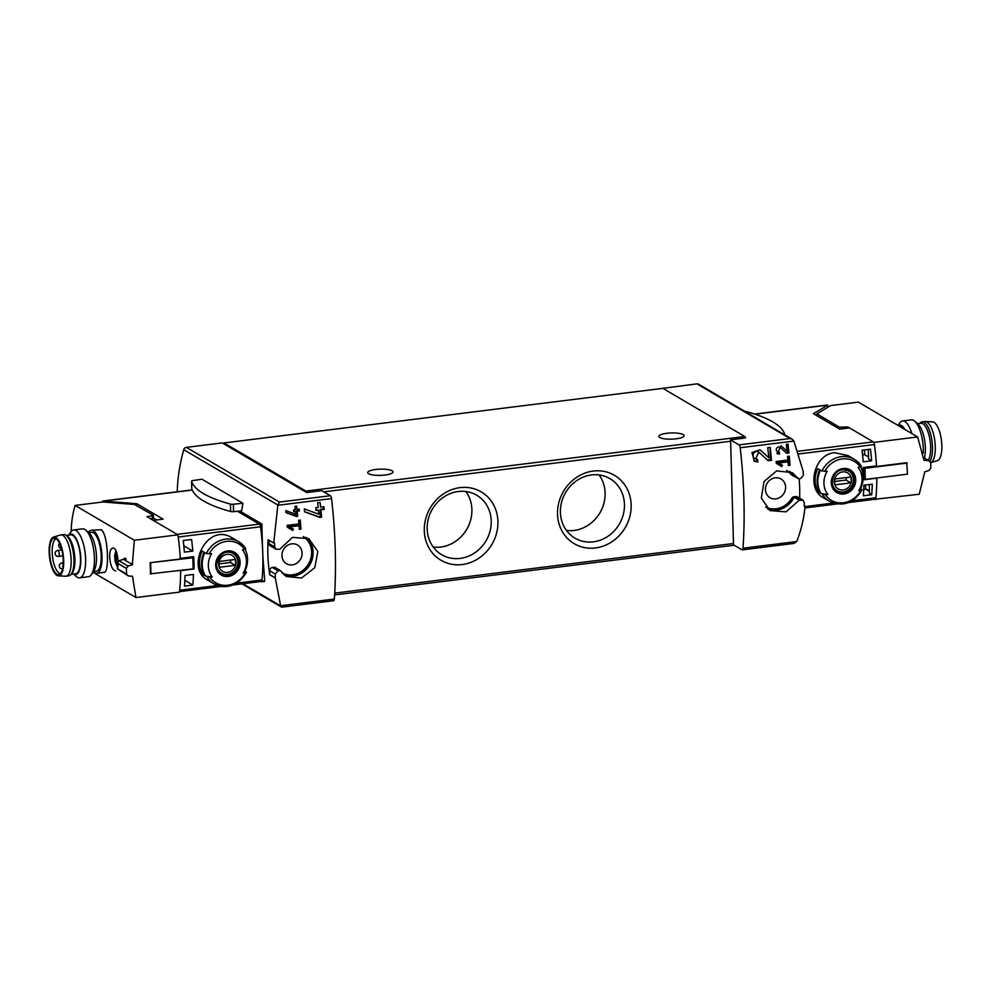 <?xml version="1.0" encoding="UTF-8"?>
<svg xmlns="http://www.w3.org/2000/svg" width="991" height="991" viewBox="0 0 991 991"><rect width="100%" height="100%" fill="white"/><g stroke="black" fill="none" stroke-linecap="round" stroke-linejoin="round"><path stroke-width="1.49" d="M776.139 461.496A217.116 76.802 82.9 0 1 776.287 463.305L781.775 466.563L782.469 465.262L777.353 462.215L786.705 461.063L788.043 461.843A217.116 76.802 82.9 0 1 788.341 465.46L790.013 465.262A217.116 76.802 -97.1 0 0 789.245 456.182L787.572 456.393A217.116 76.802 82.9 0 1 787.895 460.035L776.139 461.496M788.043 461.843L778.691 463.008M282.336 606.975L280.626 605.724L275.287 577.902A217.116 76.802 -97.1 0 0 275.3 574.037L278.099 570.816L280.317 570.593L286.312 576.514L301.549 578.001L314.766 567.719L317.838 551.479L308.808 538.683L292.518 537.345L279.834 549.212L276.018 549.187L274.693 546.945A217.116 76.802 -97.1 0 0 274.495 542.944L273.739 543.043L277.827 505.274L279.4 502.065L186.358 447.375L222.232 442.915L224.016 443.968L223.991 442.952L662.855 388.348L744.774 436.498A2.416 0.855 82.9 0 1 745.542 437.948L730.429 439.831L739.026 444.885L790.013 438.542L792.267 439.248L793.89 441.069L803.131 471.183A217.116 76.802 82.9 0 1 803.379 475.209L800.74 478.529L798.535 478.74L792.106 472.571L776.572 470.923L763.999 481.576L761.348 498.052L769.995 510.613L786.061 511.851L799.242 500.257L794.15 497.259L791.797 498.25A21.108 19.052 120.4 0 1 765.634 506.983M739.026 444.885A3.01 1.065 82.9 0 1 740.178 447.746A217.116 76.802 82.9 0 1 742.99 548.209A3.01 1.065 82.9 0 1 742.247 549.869A3.01 1.065 82.9 0 1 741.962 549.794L733.365 544.74A2.416 0.855 82.9 0 0 733.476 543.514L334.723 593.126M799.242 500.257L803.032 500.269L804.283 502.474A217.116 76.802 82.9 0 1 804.308 506.364L805.051 506.265C803.961 518.429 801.174 530.185 796.702 541.532L793.977 543.427L742.247 549.869M755.538 458.895L758.871 452.193L768.149 460.704L771.506 460.282A217.116 76.802 -97.1 0 0 770.218 447.362L767.765 447.659A217.116 76.802 82.9 0 1 768.793 457.755L760.035 449.815L751.946 452.515L754.349 461.249L757.818 461.992A217.116 76.802 -97.1 0 0 757.57 459.329L754.609 458.362A3.741 3.382 120.4 0 1 758.412 451.908A3.741 3.382 120.4 0 1 758.66 452.082M777.997 452.02L780.251 447.424L786.643 453.271L788.947 452.986A217.116 76.802 -97.1 0 0 788.018 444.104L786.346 444.315A217.116 76.802 82.9 0 1 787.077 451.252L781.044 445.789L777.192 453.643L779.57 454.151A217.116 76.802 -97.1 0 0 779.397 452.33L777.353 451.661A2.564 2.316 120.4 0 1 779.954 447.238A2.564 2.316 120.4 0 1 780.115 447.35M296.445 516.447L297.659 516.299A217.116 76.802 -97.1 0 0 297.164 511.232L299.406 510.947A217.116 76.802 -97.1 0 0 299.22 509.114L296.978 509.399A217.116 76.802 -97.1 0 0 296.631 506.141L294.946 506.351A217.116 76.802 82.9 0 1 295.306 509.609L293.621 509.808A217.116 76.802 82.9 0 1 293.807 511.653L295.491 511.443A217.116 76.802 82.9 0 1 295.764 514.255L285.767 510.588A217.116 76.802 82.9 0 1 285.978 512.62L296.445 516.447L295.504 515.89L296.718 515.741L296.582 510.885L298.824 510.613L298.786 509.176M333.323 600.633A3.01 1.065 -97.1 0 0 333.608 600.707A3.01 1.065 -97.1 0 0 334.339 599.047A217.116 76.802 -97.1 0 0 331.539 498.584A3.01 1.065 -97.1 0 0 330.387 495.723L321.79 490.669L306.677 492.552L224.016 443.968M287.142 525.379A217.116 76.802 82.9 0 1 287.279 527.187L292.741 530.433L293.447 529.132L288.17 526.01L297.535 524.846L299.034 525.726A217.116 76.802 82.9 0 1 299.307 529.33L300.979 529.12A217.116 76.802 -97.1 0 0 300.273 520.077L298.588 520.287A217.116 76.802 82.9 0 1 298.898 523.917L287.142 525.379M299.034 525.726L289.682 526.89M319.845 517.413L321.617 517.191A217.116 76.802 -97.1 0 0 320.923 509.82L324.193 509.411A217.116 76.802 -97.1 0 0 323.921 506.735L320.65 507.144A217.116 76.802 -97.1 0 0 320.143 502.4L317.69 502.697A217.116 76.802 82.9 0 1 318.198 507.454L315.745 507.751A217.116 76.802 82.9 0 1 316.018 510.427L318.47 510.13A217.116 76.802 82.9 0 1 318.867 514.218L304.274 508.891A217.116 76.802 82.9 0 1 304.571 511.839L319.845 517.413L318.656 516.707L320.415 516.497L320.217 509.411L323.487 509.002L323.425 506.797M261.872 580.565A92.274 32.641 82.9 0 1 261.797 581.259L264.733 580.887L262.85 556.001M262.479 546.784L261.835 523.979L239.785 511.022M273.739 543.043L268.115 539.736A162.834 146.978 120.4 0 0 269.725 574.718L269.738 570.766A3.01 2.725 120.4 0 1 272.451 567.496L274.098 567.286A3.01 2.725 120.4 0 1 275.845 567.694M186.358 447.375A3.01 2.725 120.4 0 0 183.756 449.691A162.834 146.978 120.4 0 0 177.228 491.771M275.164 577.914L269.725 574.718M242.906 503.267L233.331 504.233L233.542 511.653L241.655 510.836L242.906 503.267L201.966 479.21L193.047 480.548A2.713 0.669 178.4 0 0 191.548 481.18L191.759 488.613A2.713 0.669 178.4 0 1 191.759 488.613A2.713 0.669 178.4 0 1 191.771 488.563M799.65 498.238A162.834 146.978 120.4 0 0 799.13 478.727M805.051 506.265L804.308 505.831M661.443 388.522L696.97 383.864A3.01 2.725 120.4 0 1 698.581 384.186L792.267 439.248M730.429 439.831A2.416 0.855 82.9 0 1 730.627 441.243L733.476 543.514M223.991 442.952L305.909 491.09A2.416 0.855 82.9 0 1 306.677 492.552M460.047 487.634A39.677 35.812 -59.6 0 1 493.543 541.334A39.677 35.812 -59.6 0 1 429.76 549.274A39.677 35.812 -59.6 0 1 460.047 487.634M593.275 471.059A39.677 35.812 -59.6 0 1 626.77 524.759A39.677 35.812 -59.6 0 1 562.987 532.7A39.677 35.812 -59.6 0 1 593.275 471.059M683.208 434.591A12.66 3.109 178.4 0 1 684.112 435.706A12.66 3.109 178.4 0 1 673.88 439.038A12.66 3.109 178.4 0 1 659.696 437.514A12.66 3.109 178.4 0 1 658.792 436.412A12.66 3.109 178.4 0 1 669.012 433.067A12.66 3.109 178.4 0 1 683.208 434.591M392.114 470.799A12.66 3.109 178.4 0 1 393.018 471.914A12.66 3.109 178.4 0 1 382.799 475.246A12.66 3.109 178.4 0 1 368.602 473.723A12.66 3.109 178.4 0 1 367.698 472.62A12.66 3.109 178.4 0 1 377.93 469.276A12.66 3.109 178.4 0 1 392.114 470.799M798.535 478.74L791.97 475.16A3.01 2.725 120.4 0 1 791.128 474.466A21.108 19.052 120.4 0 0 786.668 470.415A21.108 19.052 120.4 0 1 791.214 474.516L791.128 474.466M765.647 506.996A21.108 19.052 120.4 0 0 791.883 498.3M775.222 477.823A10.851 9.799 -59.6 0 1 781.019 478.987A10.851 9.799 -59.6 0 1 783.968 493.307A10.851 9.799 -59.6 0 1 770.019 497.705A10.851 9.799 -59.6 0 1 765.808 486.395A10.851 9.799 -59.6 0 1 775.222 477.823M799.799 500.133L794.039 496.739A3.01 2.725 120.4 0 0 791.797 498.25M794.039 496.739L795.686 496.541A3.01 2.725 120.4 0 1 797.297 496.863L803.057 500.244M280.317 570.593L275.25 567.595M282.039 572.947A21.108 19.052 120.4 0 0 308.56 564.04A21.108 19.052 120.4 0 0 303.37 536.552A21.108 19.052 120.4 0 1 308.461 563.978A21.108 19.052 120.4 0 1 282.026 572.934M291.738 543.836A10.851 9.799 -59.6 0 1 297.523 545A10.851 9.799 -59.6 0 1 300.471 559.32A10.851 9.799 -59.6 0 1 286.523 563.718A10.851 9.799 -59.6 0 1 282.324 552.408A10.851 9.799 -59.6 0 1 291.738 543.836M274.693 546.945L268.97 543.588A3.01 2.725 120.4 0 0 270.246 545.843L276.006 549.225M268.97 543.588L268.883 540.182M275.287 577.902L269.849 574.706M261.797 581.259L260.906 581.519M237.667 511.232L259.791 524.239L260.237 525.292A92.274 32.641 82.9 0 1 260.348 526.085M744.662 411.265A2.713 0.669 178.4 0 1 745.814 411.438A172.781 42.39 178.4 0 1 784.711 434.293A2.713 0.669 178.4 0 1 784.711 434.343A2.713 0.669 178.4 0 1 784.438 434.64M233.331 504.233A2.713 0.669 178.4 0 1 230.457 504.085A172.781 42.39 178.4 0 1 191.56 481.23A2.713 0.669 178.4 0 1 191.548 481.18M233.542 511.653A2.713 0.669 178.4 0 1 230.668 511.517A172.781 42.39 178.4 0 1 191.771 488.65L191.56 481.23M591.491 474.937A34.512 31.155 -59.6 0 1 609.911 478.628A34.512 31.155 -59.6 0 1 619.288 524.165A34.512 31.155 -59.6 0 1 574.941 538.138A34.512 31.155 -59.6 0 1 561.575 502.202A34.512 31.155 -59.6 0 1 591.491 474.937M599.072 474.937A34.512 31.155 -59.6 0 1 599.939 512.793A34.512 31.155 -59.6 0 1 566.443 530.458M458.263 491.511A34.512 31.155 -59.6 0 1 476.683 495.203A34.512 31.155 -59.6 0 1 486.061 540.739A34.512 31.155 -59.6 0 1 441.713 554.712A34.512 31.155 -59.6 0 1 428.347 518.776A34.512 31.155 -59.6 0 1 458.263 491.511M465.844 491.511A34.512 31.155 -59.6 0 1 466.711 529.367A34.512 31.155 -59.6 0 1 433.216 547.032M293.447 529.132L288.17 526.01M291.057 529.429L291.812 528.166M300.979 529.12L299.307 528.141L299.084 520.225M285.953 512.471L295.504 515.89M297.659 516.299L296.718 515.741M296.978 509.399L296.445 506.166M295.491 511.443L293.77 511.232M304.559 511.678L318.656 516.707M321.617 517.191L320.415 516.497M320.923 509.82L320.217 509.411M324.193 509.411L323.487 509.002M320.65 507.144L320.031 502.412M318.47 510.13L315.968 509.944M768.793 457.755L760.716 450.36A6.38 5.76 120.4 0 0 759.998 449.79M753.866 460.939A6.38 5.76 120.4 0 0 756.678 461.323L756.628 459.304M757.818 461.992L756.678 461.323M771.506 460.282L770.379 459.613L770.032 447.387M767.381 459.997L770.379 459.613M782.469 465.262L777.353 462.215M780.227 465.646L780.982 464.383M790.013 465.262L788.477 464.358L788.254 456.306M787.077 451.252L781.54 446.185A4.373 3.952 120.4 0 0 781.044 445.789M776.857 453.42A4.373 3.952 120.4 0 0 778.777 453.692L778.74 452.305M779.57 454.151L778.777 453.692M788.947 452.986L788.155 452.515L787.919 444.117M786.111 452.776L788.155 452.515M904.139 429.029A19.597 6.937 -97.1 0 0 899.679 425.895L898.961 425.981M917.616 436.944L858.367 402.123L830.619 405.567L816.918 413.866L839.327 427.121L847.949 427.01L874.087 442.37L917.616 436.944L923.959 460.295L928.827 460.642L930.648 462.524A90.466 31.997 82.9 0 1 930.809 468.186L929.1 470.465L924.665 471.865M924.776 471.914L919.227 494.224L875.028 499.253M869.454 490.917L865.601 488.65M876.812 477.959A90.466 31.997 82.9 0 1 875.685 499.637M874.087 442.37A90.466 31.997 82.9 0 1 876.502 466.488L875.672 466.005M876.502 466.488L906.678 462.735L907.508 474.144L865.292 479.396L863.657 478.43A87.443 30.932 82.9 0 0 863.359 467.529M907.199 463.045L864.982 468.297L863.632 467.492M924.132 457.879L928.827 460.642M865.292 479.396L864.982 468.297M904.919 429.487A20.427 7.222 -97.1 0 0 898.292 425.585M911.869 433.575A24.118 8.535 -97.1 0 0 902.553 420.977A24.118 8.535 -97.1 0 0 899.58 423.145L898.044 425.436M923.265 453.246A24.118 8.535 -97.1 0 0 914.792 421.262A24.118 8.535 -97.1 0 0 911.361 419.874L902.553 420.977M924.405 458.04A20.427 7.222 -97.1 0 0 918.149 424.284L914.792 421.262M925.445 421.509A20.811 7.358 -97.1 0 1 934.86 441.144A20.811 7.358 -97.1 0 1 930.66 462.698L937.399 460.666A19.597 6.937 -97.1 0 0 941.45 440.45A19.597 6.937 -97.1 0 0 932.568 421.832L925.445 421.509A20.811 7.358 -97.1 0 0 924.999 421.522L922.2 421.869A20.811 7.358 -97.1 0 0 920.119 423.12L919.883 423.38M929.719 461.558A20.811 7.358 -97.1 0 0 931.503 437.972A20.811 7.358 -97.1 0 0 922.2 421.869M928.257 460.307A19.597 6.937 -97.1 0 0 929.645 438.022A19.597 6.937 -97.1 0 0 920.949 423.244L917.468 423.677M88.595 532.65L91.519 532.291A19.597 6.937 82.9 0 1 93.402 532.749A19.597 6.937 82.9 0 1 101.07 553.461A19.597 6.937 82.9 0 1 96.35 571.188L93.427 571.559M117.508 568.784C119.217 562.999 117.037 547.044 113.011 548.196C107.437 548.147 109.518 568.574 114.783 570.655L115.836 570.915M180.61 570.444A90.466 31.997 -97.1 0 1 179.482 592.11L135.94 597.536L92.956 572.265M135.94 597.536L132.472 576.217M123.33 559.345L118.92 560.757L128.037 566.121L132.806 564.573L125.907 560.869A90.466 81.658 -59.6 0 1 126.006 558.8L124.668 558.007A90.466 81.658 120.4 0 0 124.569 560.076L122.995 559.159A90.466 81.658 120.4 0 0 122.995 559.457M132.323 564.635L134.342 540.256L75.081 505.422A90.466 81.658 120.4 0 0 71.241 531.411M104.191 572.327C109.468 573.058 108.366 534 101.119 529.739L91.259 530.197A21.715 7.68 82.9 0 1 93.352 530.705A21.715 7.68 82.9 0 1 101.85 553.647A21.715 7.68 82.9 0 1 96.61 573.281A21.715 7.68 82.9 0 1 93.265 571.795M117.842 558.862L115.935 559.097L115.538 558.255A4.373 1.548 -97.1 0 0 116.455 562.405L116.455 562.405A4.373 1.548 -97.1 0 0 117.26 563.433M116.988 562.578L117.941 563.136M115.935 559.097L116.455 562.405M116.306 555.703L116.244 555.071A4.373 1.548 -97.1 0 0 115.538 558.255L116.306 555.703L117.223 555.592M152.701 520.04A6.033 2.131 -97.1 0 0 152.329 518.677L150.719 518.875M153.283 518.07L152.28 518.677L152.193 515.754L153.196 515.159L134.429 504.469L102.829 501.979L75.081 505.422M191.498 556.979L192.849 557.772L150.124 562.727L180.3 558.974A90.466 31.997 -97.1 0 0 177.872 534.843L147.04 516.72L152.193 515.754M150.124 562.727A90.466 31.997 82.9 0 1 150.434 573.826L193.158 568.871L192.849 557.772M177.872 534.843L134.342 540.256M125.163 560.002L125.919 560.522M118.92 560.757L117.248 563.049L126.402 568.438L128.037 566.121M117.248 563.049L117.409 568.723L126.563 574.099A90.466 31.997 -97.1 0 0 126.402 568.438M117.409 568.723L128.31 575.944L126.563 574.099M132.658 576.328L128.31 575.944M126.006 558.85L125.114 558.329L125.163 560.076M150.644 563.024L150.954 574.123M116.244 555.071L116.244 555.071A4.373 1.548 -97.1 0 1 117.31 555.195M88.372 532.464A21.715 7.68 82.9 0 1 91.259 530.197M68.689 535.128L70.695 532.13A24.118 8.535 82.9 0 1 73.681 529.95L82.488 528.86A24.118 8.535 82.9 0 1 84.805 529.417A24.118 8.535 82.9 0 1 85.907 530.235L89.277 533.269A20.427 7.222 82.9 0 1 96.065 551.479A20.427 7.222 82.9 0 1 93.947 570.791L91.42 574.557A24.118 8.535 82.9 0 1 88.447 576.737L79.639 577.827A24.118 8.535 82.9 0 1 76.208 576.452L73.532 574.037M85.907 530.235A24.118 8.535 82.9 0 1 93.934 551.739A24.118 8.535 82.9 0 1 91.42 574.557M73.681 529.95A24.118 8.535 82.9 0 1 76.01 530.507A24.118 8.535 82.9 0 1 85.449 556.013A24.118 8.535 82.9 0 1 79.639 577.827M68.788 535.115A20.427 7.222 82.9 0 1 72.665 534.521A20.427 7.222 82.9 0 1 80.804 558.961A20.427 7.222 82.9 0 1 73.631 574.024M71.117 574.334L75.638 573.764A19.597 6.937 -97.1 0 0 80.358 556.038A19.597 6.937 -97.1 0 0 72.69 535.326A19.597 6.937 -97.1 0 0 70.807 534.867L66.273 535.425M60.575 573.504A17.491 6.181 82.9 0 1 52.535 556.892A17.491 6.181 82.9 0 1 56.264 538.819M55.93 538.609A18.371 6.491 82.9 0 1 63.003 556.769A18.371 6.491 82.9 0 1 59.559 574.346A18.371 6.491 82.9 0 1 49.984 557.215A18.371 6.491 82.9 0 1 55.075 538.237A18.371 6.491 82.9 0 1 55.93 538.609M55.905 537.407A19.597 6.937 82.9 0 1 63.61 558.713A19.597 6.937 82.9 0 1 58.432 575.87A19.597 6.937 82.9 0 1 49.55 557.264A19.597 6.937 82.9 0 1 53.601 537.048A19.597 6.937 82.9 0 1 55.905 537.407M53.601 537.048L60.426 534.979A20.811 7.358 82.9 0 1 60.86 534.892A20.811 7.358 82.9 0 1 62.867 535.375A20.811 7.358 82.9 0 1 71.005 557.363A20.811 7.358 82.9 0 1 66.001 576.18A20.811 7.358 82.9 0 1 65.555 576.205L58.432 575.87M60.86 534.892L63.659 534.545A20.811 7.358 82.9 0 1 65.666 535.029A20.811 7.358 82.9 0 1 65.988 535.239A20.811 7.358 82.9 0 1 73.532 554.279A20.811 7.358 82.9 0 1 70.881 574.594A20.811 7.358 82.9 0 1 68.8 575.833L66.001 576.18M67.091 536.02A19.597 6.937 82.9 0 1 67.4 536.218A19.597 6.937 82.9 0 1 74.511 554.155A19.597 6.937 82.9 0 1 72.009 573.293L70.881 574.594M184.475 586.115A90.466 31.997 -97.1 0 0 185.02 575.511L193.418 574.47A90.466 31.997 -97.1 0 1 192.873 585.074L184.475 586.115M184.376 552.136A90.466 31.997 -97.1 0 0 183.211 540.529L191.597 539.488A90.466 31.997 -97.1 0 1 192.774 551.095L184.376 552.136M206.289 553.548L209.113 553.808A89.661 21.988 -1.6 0 0 211.64 553.635A20.526 18.532 -59.6 0 0 211.566 576.019A20.526 18.532 -59.6 0 0 212.297 577.01A89.661 21.988 178.4 0 1 209.77 577.196L205.496 576.068A24.428 22.05 -59.6 0 1 204.852 552.693L206.289 553.548A24.428 22.05 -59.6 0 1 238.707 541.73A24.428 22.05 -59.6 0 1 245.718 548.642L244.628 549.398A89.661 21.988 -1.6 0 1 242.485 549.794A20.526 18.532 -59.6 0 1 243.142 573.17L244.926 571.175L246.486 572.278C238.15 585.768 227.298 589.62 213.957 583.835A24.428 22.05 -59.6 0 1 206.946 576.923M212.297 577.01L205.496 576.068M226.989 586.449A24.428 22.05 -59.6 0 1 213.957 583.835L207.614 580.119C184.76 568.425 207.131 521.427 232.365 538.014L238.707 541.73L245.718 548.642M246.375 572.018L245.285 572.773A89.661 21.988 178.4 0 1 243.142 573.17M245.111 549.287A24.428 22.05 -59.6 0 1 244.926 571.175M204.827 575.684L202.808 574.495A24.428 22.05 -59.6 0 1 202.164 551.12L204.171 552.297A24.428 22.05 -59.6 0 0 204.827 575.684M217.574 585.52L179.681 590.227A90.466 31.997 -97.1 0 0 180.61 570.643L194.038 568.97A90.466 31.997 -97.1 0 0 193.703 556.707L180.263 558.379A90.466 31.997 -97.1 0 0 178.194 537.023L260.484 526.791A3.01 1.065 -97.1 0 0 259.357 524.128L237.456 511.257M260.955 581.407A3.01 1.065 -97.1 0 0 261.252 581.469A3.01 1.065 -97.1 0 0 261.971 579.995A90.466 31.997 -97.1 0 0 260.484 526.791M259.357 524.128L177.067 534.36L153.308 520.399L163.119 519.173L136.832 503.725L136.882 505.559M136.832 503.725L103.51 501.099A4.224 1.499 -97.1 0 0 103.101 501A4.224 1.499 -97.1 0 0 102.284 502.041M103.535 502.028L103.51 501.099L192.279 490.05M156.665 519.978L153.407 518.07M194.038 568.97L193.146 568.45M204.072 574.334L202.808 574.495M202.114 558.292A22.013 19.87 -59.6 0 1 204.047 552.222M228.264 576.477A13.18 11.892 -59.6 0 1 217.747 571.807A13.18 11.892 -59.6 0 1 223.099 552.383A13.18 11.892 -59.6 0 1 239.859 559.828A13.18 11.892 -59.6 0 1 228.264 576.477M227.558 551.343A12.759 11.52 120.4 0 0 216.063 565.18A12.759 11.52 120.4 0 0 228.252 576.068A12.759 11.52 120.4 0 0 239.748 562.231A12.759 11.52 120.4 0 0 227.558 551.343M221.092 572.996A11.756 10.616 -59.6 0 1 220.262 572.711M232.055 552.656A11.756 10.616 -59.6 0 1 232.712 553.238M227.596 572.402A9.315 8.411 -59.6 0 1 219.729 559.791A9.315 8.411 -59.6 0 1 234.694 557.933A9.315 8.411 -59.6 0 1 227.596 572.402M235.214 565.328A8.931 8.052 120.4 0 0 235.053 559.481L219.457 561.426A8.931 8.052 -59.6 0 0 219.618 567.261L235.214 565.328L230.407 562.492A8.931 8.052 120.4 0 0 230.816 560.014M224.722 552.718A11.458 10.344 -59.6 0 1 233.034 553.424A11.458 10.344 -59.6 0 1 237.468 565.365A11.458 10.344 -59.6 0 1 227.534 574.408A11.458 10.344 -59.6 0 1 221.414 573.182A11.458 10.344 -59.6 0 1 216.756 566.27M219.048 563.904L230.407 562.492M183.806 545.83L192.774 551.095M184.846 580.354L192.873 585.074M865.502 484.995L865.614 489.17L869.479 491.437M864.524 449.914L864.648 454.683L868.512 456.95M871.622 460.778L863.223 461.818A90.466 31.997 82.9 0 0 862.059 450.211L870.457 449.171A90.466 31.997 82.9 0 1 871.622 460.778L868.562 458.982L868.302 449.443M871.733 494.757L863.334 495.797A90.466 31.997 82.9 0 0 863.879 485.194L872.278 484.153A90.466 31.997 82.9 0 1 871.733 494.757L869.528 493.456L869.28 484.525M861.972 489.579L860.522 488.724L858.739 490.731A89.661 21.988 178.4 0 0 860.882 490.322L862.096 489.827M858.739 490.731A20.526 18.532 -59.6 0 0 858.813 468.347A20.526 18.532 -59.6 0 0 858.082 467.356A89.661 21.988 -1.6 0 0 860.225 466.947L861.439 466.303L854.304 459.279A24.428 22.05 -59.6 0 1 861.315 466.191M825.367 494.744L821.105 493.629A24.428 22.05 -59.6 0 1 820.449 470.254L824.723 471.369A89.661 21.988 -1.6 0 0 827.25 471.183A20.526 18.532 -59.6 0 0 827.894 494.571A89.661 21.988 178.4 0 1 825.367 494.744A22.62 20.415 -59.6 0 0 860.882 490.322M827.894 494.571L821.105 493.629M860.708 466.835A24.428 22.05 -59.6 0 1 860.522 488.724M821.898 471.097A24.428 22.05 -59.6 0 1 841.272 456.665A24.428 22.05 -59.6 0 1 854.304 459.279L847.974 455.55L834.521 452.701C813.561 454.398 806.401 489.257 823.224 497.655L829.554 501.396A24.428 22.05 -59.6 0 1 822.542 494.472M818.417 492.044A24.428 22.05 -59.6 0 1 817.761 468.669L819.78 469.858A24.428 22.05 -59.6 0 0 820.424 493.233L818.417 492.044L819.668 491.895M754.634 414.077L827.299 405.034A4.224 1.499 82.9 0 1 827.708 405.133L813.413 413.693L839.699 429.14L849.522 427.926L873.282 441.887A3.01 1.065 82.9 0 1 874.409 444.55A90.466 31.997 82.9 0 1 876.478 465.894L863.037 467.566A90.466 31.997 82.9 0 1 863.384 479.842L876.824 478.17A90.466 31.997 82.9 0 1 875.895 497.755A3.01 1.065 82.9 0 1 875.164 499.241L848.68 502.536M754.969 414.188L827.708 405.133L827.758 407.276M817.711 475.853A22.013 19.87 -59.6 0 1 819.644 469.784M843.155 468.495A13.18 11.892 -59.6 0 1 853.66 473.165A13.18 11.892 -59.6 0 1 848.321 492.589A13.18 11.892 -59.6 0 1 831.56 485.144A13.18 11.892 -59.6 0 1 843.155 468.495M843.849 493.629A12.759 11.52 120.4 0 0 855.344 479.793A12.759 11.52 120.4 0 0 843.168 468.904A12.759 11.52 120.4 0 0 831.672 482.741A12.759 11.52 120.4 0 0 843.849 493.629M847.664 470.205A11.756 10.616 -59.6 0 1 848.308 470.787M836.689 490.545A11.756 10.616 -59.6 0 1 835.871 490.272M842.684 471.902A9.315 8.411 -59.6 0 1 850.551 484.512A9.315 8.411 -59.6 0 1 835.574 486.37A9.315 8.411 -59.6 0 1 842.684 471.902M835.054 478.975A8.931 8.052 120.4 0 0 835.227 484.822L850.823 482.877A8.931 8.052 -59.6 0 0 850.65 477.03L835.054 478.975M840.318 470.267A11.458 10.344 -59.6 0 1 842.511 469.759A11.458 10.344 -59.6 0 1 848.63 470.985A11.458 10.344 -59.6 0 1 851.74 486.098A11.458 10.344 -59.6 0 1 837.023 490.743A11.458 10.344 -59.6 0 1 832.353 483.831M834.657 481.465L846.004 480.053L850.823 482.877M846.004 480.053A8.931 8.052 120.4 0 0 846.413 477.563M865.614 489.17L863.731 489.405M864.648 454.683L862.604 454.943M793.89 441.069L740.178 447.746M796.702 541.532L742.99 548.209M334.339 599.047L280.626 605.724M331.539 498.584L277.827 505.274M277.864 505.014L183.756 449.691M280.688 605.935L242.931 583.749M790.013 438.542L696.97 383.864M330.387 495.723L279.4 502.065M730.627 441.243L323.797 491.846M744.774 436.498L305.909 491.09M794.15 497.259A22.013 19.87 -59.6 0 1 767.678 508.99M789.592 471.332A22.013 19.87 -59.6 0 1 793.556 475.816M306.194 537.419A22.013 19.87 -59.6 0 1 309.824 564.833A22.013 19.87 -59.6 0 1 284.107 574.966M275.3 574.037L269.738 570.766M278.099 570.816L272.451 567.496M279.759 570.605L274.098 567.286M801.446 499.922L795.686 496.541M264.486 581.42L261.624 581.779M261.835 523.979L259.791 524.239M262.157 525.057L260.237 525.292M230.457 504.085L230.668 511.517M817.104 415.861L817.055 414.027M839.389 428.954L839.327 427.121M847.986 428.112L847.949 427.01M841.731 428.892L841.681 427.307M845.645 428.409L845.608 426.824M147.733 517.129L147.721 516.311M116.876 553.3A6.033 2.131 -97.1 0 0 114.931 558.032A6.033 2.131 -97.1 0 0 117.297 565.043M118.028 561.327L116.467 561.513M117.669 557.351L115.885 557.574M63.151 564.697A3.01 1.065 -97.1 0 0 61.938 562.95A3.01 3.01 0 0 0 59.311 566.245A3.01 3.01 0 0 0 62.544 568.945M58.196 556.335A3.01 1.065 -97.1 0 0 58.481 556.397A3.01 1.065 -97.1 0 0 59.225 554.068A3.01 1.065 -97.1 0 0 57.738 550.414A3.01 3.01 0 0 0 55.124 553.783A3.01 3.01 0 0 0 58.481 556.397L62.904 555.852M236.713 583.142L261.971 579.995M245.285 572.773A22.62 20.415 -59.6 0 1 209.77 577.196M209.113 553.808A22.62 20.415 -59.6 0 1 244.628 549.398M227.781 574.842A11.756 10.616 -59.6 0 1 221.513 573.591C209.262 568.475 222.752 545.1 233.43 553.312A11.756 10.616 -59.6 0 1 237.976 565.551A11.756 10.616 -59.6 0 1 227.781 574.842M874.409 444.55L798.82 453.952M875.895 497.755L852.31 500.69M833.183 503.069L805.026 506.574M873.282 441.887L797.904 451.264M824.723 471.369A22.62 20.415 -59.6 0 1 860.225 466.947M842.746 469.61A11.756 10.616 -59.6 0 1 849.027 470.861A11.756 10.616 -59.6 0 1 852.223 486.383A11.756 10.616 -59.6 0 1 837.11 491.14C828.848 487.993 831.895 470.267 842.87 469.635L849.027 470.861M734.182 545.223L334.611 594.934M281.357 607.025L241.965 583.872M333.608 600.707L281.89 607.136M264.585 581.457L261.513 581.828M816.98 415.786L816.918 413.866M153.407 518.231L153.332 515.308M115.972 550.785L114.634 555.418L115.142 561.761L117.347 566.852M96.61 573.281L104.204 572.34M67.4 536.218L65.988 535.239M63.251 562.777L61.938 562.95M61.838 549.906L57.738 550.414M59.596 543.365A3.01 3.01 0 0 0 61.467 548.481M179.532 591.639L221.315 586.437M233.071 584.975L261.252 581.469M103.101 501L192.217 489.913M233.034 553.424L231.237 552.371M221.414 573.182L219.63 572.129M836.924 503.998L804.89 507.974M862.108 489.839C853.747 503.317 842.895 507.169 829.554 501.396M848.63 470.985L846.834 469.932M837.023 490.743L835.227 489.69"/></g></svg>
